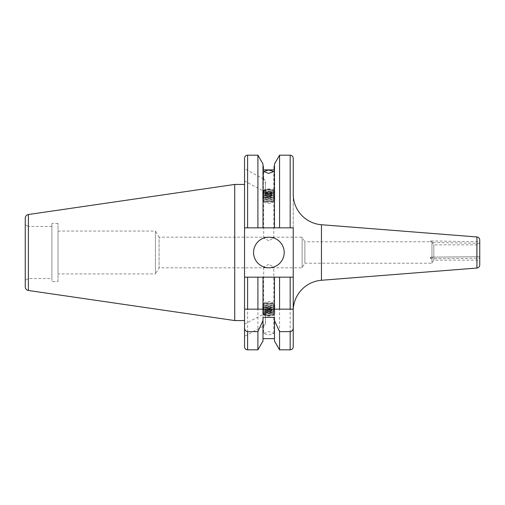 <?xml version="1.0" encoding="UTF-8"?>
<svg xmlns="http://www.w3.org/2000/svg" width="505" height="505" viewBox="0 0 505 505"><rect width="100%" height="100%" fill="white"/><g stroke="black" fill="none" stroke-linecap="round" stroke-linejoin="round"><path stroke-width="0.38" stroke-dasharray="2.52 1.89" d="M479.75 241.781L479.75 261.906L479.75 257.645L479.75 261.906L476.688 260.138L433.808 260.138L431.958 263.219L304.875 263.219L304.875 241.781L430.342 241.781L430.759 240.923L430.746 241.807L430.342 241.781L431.958 241.807L432.381 242.488L479.39 243.303L476.688 244.862L476.688 260.138L476.688 244.862L433.808 244.862L431.958 241.807L431.958 257.19L430.746 257.19L430.759 258.289L430.746 257.19L430.342 257.859L430.746 257.19L432.381 257.506L431.958 257.19L432.381 257.506L431.958 257.19L431.958 241.807L430.746 241.807L430.759 240.923L479.75 241.781L479.39 243.303L479.75 243.113L479.75 256.748L479.39 257.095L479.75 256.71L432.135 257.127L479.75 256.71M479.75 257.859L479.75 256.748L479.75 257.859M431.958 258.503L430.752 258.667L430.342 257.859L430.746 258.503L431.958 258.503L431.958 263.219L431.958 258.503L432.381 257.506L431.958 258.503M479.75 257.645L479.39 257.095L479.75 257.645M264.134 191.553L265.491 191.944L265.491 183.031C263.806 180.455 263.357 179.212 264.134 179.3L265.491 180.38L265.491 189.293L263.679 190.934L264.134 191.553L244.54 180.923L244.54 168.67L244.54 180.923M265.491 189.293L265.491 180.38M263.679 171.555L263.679 179.427L264.134 179.3L244.54 168.67M265.491 183.031L265.491 191.944M268.729 240.645L263.679 238.107L268.729 237.186L273.786 238.107L268.729 240.645M293.235 194.198L293.235 310.802L293.235 227.843L244.54 227.843L244.54 277.157L293.235 277.157L244.54 277.157L244.54 320.568L244.54 184.432L244.54 320.568M264.134 313.447L263.679 314.066L265.491 315.707L265.491 324.62L264.134 325.7C263.351 325.788 263.806 324.545 265.491 321.969L265.491 313.056L244.54 324.077L244.54 336.33L244.54 324.077L244.54 336.33L264.134 325.7L263.679 325.573L263.679 333.445L268.729 335.03L273.786 333.445L268.729 331.577L263.679 333.445M257.904 277.157L257.904 349.813M262.991 309.161L262.991 341.001M274.474 309.161L274.474 317.38M262.991 277.157L262.991 317.38M274.474 163.999L274.474 227.843L293.235 227.843L244.54 227.843L274.474 227.843L274.474 166.36L274.474 227.843M279.562 155.186L279.562 227.843M279.562 277.157L279.562 349.813M58.018 281.594L58.018 223.406L58.018 281.594L51.895 281.594L51.895 223.406L51.895 281.594M58.018 223.406L51.895 223.406M51.895 278.533L51.895 226.467L51.895 278.533L28.312 278.533L25.25 280.3L25.25 224.7L25.25 280.3M51.895 226.467L28.312 226.467L28.312 278.533L28.312 226.467L25.25 224.7M58.018 231.063L155.414 231.063L155.414 273.937L159.094 267.814L159.094 237.186L302.116 237.186L302.116 267.814L302.116 237.186L304.875 241.781L304.875 263.219L302.116 267.814L159.094 267.814L159.094 237.186L155.414 231.063L155.414 273.937L58.018 273.937L58.018 231.063L58.018 273.937M253.573 252.5A15.314 15.314 0 0 0 268.887 267.814A15.314 15.314 0 0 0 284.201 252.5A15.314 15.314 0 0 0 268.887 237.186A15.314 15.314 0 0 0 253.573 252.5M433.808 244.862L433.808 260.138L433.808 244.862M268.729 264.355L263.679 266.892L268.729 267.814L273.786 266.892L268.729 264.355M265.491 313.056L265.491 321.969M274.089 169.876L274.089 193.125L274.089 169.876M263.37 193.125L263.37 169.876L263.37 193.125L274.089 193.125M265.491 324.62L265.491 315.707M293.235 277.157L293.235 158.248M247.601 309.161L244.54 309.161M247.601 349.813L247.601 277.157L290.173 277.157L290.173 349.813M25.25 218.16L25.25 286.84M234.737 184.432L234.737 320.568M274.474 277.157L274.474 341.001M262.991 163.999L262.991 227.843M257.904 155.186L257.904 227.843M244.54 158.248L244.54 227.843M269.765 200.87A3.825 1.307 -0 0 0 265.895 201.255A3.825 1.307 -0 0 0 265.169 202.606A3.825 1.307 -0 0 0 267.694 203.389A3.825 1.307 -0 0 0 272.296 202.606A3.825 1.307 -0 0 0 269.765 200.87M263.307 199.917A5.631 1.925 -0 0 0 263.484 201.135A5.631 1.925 -0 0 0 267.208 202.29A5.631 1.925 -0 0 0 273.981 201.135A5.631 1.925 -0 0 0 274.158 200.958A5.631 1.925 -0 0 0 273.546 199.431A5.631 1.925 -0 0 0 270.257 198.579A5.631 1.925 -0 0 0 263.919 199.431A5.631 1.925 -0 0 0 263.307 199.917M273.476 200.428A4.93 1.685 -0 0 0 272.946 199.096A4.93 1.685 -0 0 0 264.519 199.096A4.93 1.685 -0 0 0 263.982 199.519A4.93 1.685 -0 0 0 264.519 200.851A4.93 1.685 -0 0 0 272.946 200.851A4.93 1.685 -0 0 0 273.476 200.428M270.39 197.171A6.123 2.096 -0 0 0 262.834 198.623A6.123 2.096 -0 0 0 262.606 199.185A6.123 2.096 -0 0 0 263.496 200.277A6.123 2.096 -0 0 0 267.076 201.205A6.123 2.096 -0 0 0 273.962 200.277A6.123 2.096 -0 0 0 274.632 199.753A6.123 2.096 -0 0 0 274.859 199.185A6.123 2.096 -0 0 0 270.39 197.171M262.834 198.452A6.123 2.096 -0 0 0 262.606 199.02A6.123 2.096 -0 0 0 267.076 201.034A6.123 2.096 -0 0 0 274.632 199.582A6.123 2.096 -0 0 0 274.859 199.02A6.123 2.096 -0 0 0 273.962 197.928A6.123 2.096 -0 0 0 270.39 197A6.123 2.096 -0 0 0 263.496 197.928A6.123 2.096 -0 0 0 262.834 198.452M273.476 198.686A4.93 1.685 -0 0 0 272.946 197.354A4.93 1.685 -0 0 0 264.519 197.354A4.93 1.685 -0 0 0 263.982 197.777A4.93 1.685 -0 0 0 264.519 199.109A4.93 1.685 -0 0 0 272.946 199.109A4.93 1.685 -0 0 0 273.476 198.686M270.39 195.429A6.123 2.096 -0 0 0 262.834 196.881A6.123 2.096 -0 0 0 262.606 197.449A6.123 2.096 -0 0 0 263.496 198.534A6.123 2.096 -0 0 0 267.076 199.462A6.123 2.096 -0 0 0 273.962 198.534A6.123 2.096 -0 0 0 274.632 198.011A6.123 2.096 -0 0 0 274.859 197.449A6.123 2.096 -0 0 0 270.39 195.429M262.834 196.71A6.123 2.096 -0 0 0 262.606 197.278A6.123 2.096 -0 0 0 267.076 199.292A6.123 2.096 -0 0 0 274.632 197.84A6.123 2.096 -0 0 0 274.859 197.278A6.123 2.096 -0 0 0 273.962 196.186A6.123 2.096 -0 0 0 270.39 195.258A6.123 2.096 -0 0 0 263.496 196.186A6.123 2.096 -0 0 0 262.834 196.71M273.476 196.944A4.93 1.685 -0 0 0 272.946 195.612A4.93 1.685 -0 0 0 264.519 195.612A4.93 1.685 -0 0 0 263.982 196.035A4.93 1.685 -0 0 0 264.519 197.367A4.93 1.685 -0 0 0 272.946 197.367A4.93 1.685 -0 0 0 273.476 196.944M270.39 193.686A6.123 2.096 -0 0 0 262.834 195.138A6.123 2.096 -0 0 0 262.606 195.706A6.123 2.096 -0 0 0 263.496 196.792A6.123 2.096 -0 0 0 267.076 197.72A6.123 2.096 -0 0 0 273.962 196.792A6.123 2.096 -0 0 0 274.632 196.268A6.123 2.096 -0 0 0 274.859 195.706A6.123 2.096 -0 0 0 270.39 193.686M262.834 194.968A6.123 2.096 -0 0 0 262.606 195.536A6.123 2.096 -0 0 0 267.076 197.55A6.123 2.096 -0 0 0 274.632 196.104A6.123 2.096 -0 0 0 274.859 195.536A6.123 2.096 -0 0 0 273.962 194.444A6.123 2.096 -0 0 0 270.39 193.516A6.123 2.096 -0 0 0 263.496 194.444A6.123 2.096 -0 0 0 262.834 194.968M273.476 195.208A4.93 1.685 -0 0 0 272.946 193.876A4.93 1.685 -0 0 0 264.519 193.876A4.93 1.685 -0 0 0 263.982 194.292A4.93 1.685 -0 0 0 264.519 195.624A4.93 1.685 -0 0 0 272.946 195.624A4.93 1.685 -0 0 0 273.476 195.208M270.39 191.944A6.123 2.096 -0 0 0 262.834 193.396A6.123 2.096 -0 0 0 262.606 193.964A6.123 2.096 -0 0 0 263.496 195.05A6.123 2.096 -0 0 0 267.076 195.978A6.123 2.096 -0 0 0 273.962 195.05A6.123 2.096 -0 0 0 274.632 194.532A6.123 2.096 -0 0 0 274.859 193.964A6.123 2.096 -0 0 0 270.39 191.944M262.834 193.226A6.123 2.096 -0 0 0 262.606 193.794A6.123 2.096 -0 0 0 267.076 195.814A6.123 2.096 -0 0 0 274.632 194.362A6.123 2.096 -0 0 0 274.859 193.794A6.123 2.096 -0 0 0 273.962 192.708A6.123 2.096 -0 0 0 270.39 191.78A6.123 2.096 -0 0 0 263.496 192.708A6.123 2.096 -0 0 0 262.834 193.226M273.476 193.465A4.93 1.685 -0 0 0 272.946 192.134A4.93 1.685 -0 0 0 264.519 192.134A4.93 1.685 -0 0 0 263.982 192.55A4.93 1.685 -0 0 0 264.519 193.882A4.93 1.685 -0 0 0 272.946 193.882A4.93 1.685 -0 0 0 273.476 193.465M270.39 190.208A6.123 2.096 -0 0 0 262.834 191.654A6.123 2.096 -0 0 0 262.606 192.222A6.123 2.096 -0 0 0 263.496 193.314A6.123 2.096 -0 0 0 267.076 194.242A6.123 2.096 -0 0 0 273.962 193.314A6.123 2.096 -0 0 0 274.632 192.79A6.123 2.096 -0 0 0 274.859 192.222A6.123 2.096 -0 0 0 270.39 190.208M262.834 191.49A6.123 2.096 -0 0 0 262.606 192.052A6.123 2.096 -0 0 0 267.076 194.071A6.123 2.096 -0 0 0 274.632 192.62A6.123 2.096 -0 0 0 274.859 192.052A6.123 2.096 -0 0 0 273.962 190.966A6.123 2.096 -0 0 0 270.39 190.038A6.123 2.096 -0 0 0 263.496 190.966A6.123 2.096 -0 0 0 262.834 191.49M273.476 191.723A4.93 1.685 -0 0 0 272.946 190.391A4.93 1.685 -0 0 0 264.519 190.391A4.93 1.685 -0 0 0 263.982 190.814A4.93 1.685 -0 0 0 264.519 192.146A4.93 1.685 -0 0 0 272.946 192.146A4.93 1.685 -0 0 0 273.476 191.723M263.465 190.404A5.473 1.868 180 0 1 264.487 189.735A5.473 1.868 180 0 1 270.213 189.11A5.473 1.868 180 0 1 272.978 189.735A5.473 1.868 180 0 1 274 191.42A5.473 1.868 180 0 1 273.407 191.887A5.473 1.868 180 0 1 267.252 192.714A5.473 1.868 180 0 1 264.058 191.887A5.473 1.868 180 0 1 263.465 190.404M270.068 188.996A4.93 1.685 -0 0 0 264.904 189.558A4.93 1.685 -0 0 0 267.397 192.241A4.93 1.685 -0 0 0 272.851 191.546A4.93 1.685 -0 0 0 272.561 189.558A4.93 1.685 -0 0 0 270.068 188.996M266.261 189.754L265.308 190.915L267.776 191.786L271.204 191.483L272.157 190.322L269.689 189.457L266.261 189.754L266.261 194.071L269.689 193.775L269.689 189.457M272.157 190.322L272.157 194.64L269.689 193.775M272.157 194.64L271.204 195.801L271.204 191.483M271.204 195.801L267.776 196.098L267.776 191.786M266.261 194.071L265.308 195.233L267.776 196.098M265.308 195.233L265.308 190.915M269.765 304.13A3.825 1.307 180 0 1 265.895 303.745A3.825 1.307 180 0 1 265.169 302.394A3.825 1.307 180 0 1 267.694 301.611A3.825 1.307 180 0 1 272.296 302.394A3.825 1.307 180 0 1 269.765 304.13M263.307 305.083A5.631 1.925 180 0 1 263.484 303.865A5.631 1.925 180 0 1 267.208 302.71A5.631 1.925 180 0 1 273.981 303.865A5.631 1.925 180 0 1 274.158 304.042A5.631 1.925 180 0 1 273.546 305.569A5.631 1.925 180 0 1 270.257 306.421A5.631 1.925 180 0 1 263.919 305.569A5.631 1.925 180 0 1 263.307 305.083M273.476 304.572A4.93 1.685 180 0 1 272.946 305.904A4.93 1.685 180 0 1 264.519 305.904A4.93 1.685 180 0 1 263.982 305.481A4.93 1.685 180 0 1 264.519 304.149A4.93 1.685 180 0 1 272.946 304.149A4.93 1.685 180 0 1 273.476 304.572M270.39 307.829A6.123 2.096 180 0 1 262.834 306.377A6.123 2.096 180 0 1 262.606 305.815A6.123 2.096 180 0 1 263.496 304.723A6.123 2.096 180 0 1 267.076 303.795A6.123 2.096 180 0 1 273.962 304.723A6.123 2.096 180 0 1 274.632 305.247A6.123 2.096 180 0 1 274.859 305.815A6.123 2.096 180 0 1 270.39 307.829M262.834 306.548A6.123 2.096 180 0 1 262.606 305.98A6.123 2.096 180 0 1 267.076 303.966A6.123 2.096 180 0 1 274.632 305.418A6.123 2.096 180 0 1 274.859 305.98A6.123 2.096 180 0 1 273.962 307.072A6.123 2.096 180 0 1 270.39 308A6.123 2.096 180 0 1 263.496 307.072A6.123 2.096 180 0 1 262.834 306.548M273.476 306.314A4.93 1.685 180 0 1 272.946 307.646A4.93 1.685 180 0 1 264.519 307.646A4.93 1.685 180 0 1 263.982 307.223A4.93 1.685 180 0 1 264.519 305.891A4.93 1.685 180 0 1 272.946 305.891A4.93 1.685 180 0 1 273.476 306.314M270.39 309.571A6.123 2.096 180 0 1 262.834 308.119A6.123 2.096 180 0 1 262.606 307.551A6.123 2.096 180 0 1 263.496 306.466A6.123 2.096 180 0 1 267.076 305.538A6.123 2.096 180 0 1 273.962 306.466A6.123 2.096 180 0 1 274.632 306.989A6.123 2.096 180 0 1 274.859 307.551A6.123 2.096 180 0 1 270.39 309.571M262.834 308.29A6.123 2.096 180 0 1 262.606 307.722A6.123 2.096 180 0 1 267.076 305.708A6.123 2.096 180 0 1 274.632 307.16A6.123 2.096 180 0 1 274.859 307.722A6.123 2.096 180 0 1 273.962 308.814A6.123 2.096 180 0 1 270.39 309.742A6.123 2.096 180 0 1 263.496 308.814A6.123 2.096 180 0 1 262.834 308.29M273.476 308.056A4.93 1.685 180 0 1 272.946 309.388A4.93 1.685 180 0 1 264.519 309.388A4.93 1.685 180 0 1 263.982 308.965A4.93 1.685 180 0 1 264.519 307.633A4.93 1.685 180 0 1 272.946 307.633A4.93 1.685 180 0 1 273.476 308.056M270.39 311.314A6.123 2.096 180 0 1 262.834 309.862A6.123 2.096 180 0 1 262.606 309.294A6.123 2.096 180 0 1 263.496 308.208A6.123 2.096 180 0 1 267.076 307.28A6.123 2.096 180 0 1 273.962 308.208A6.123 2.096 180 0 1 274.632 308.732A6.123 2.096 180 0 1 274.859 309.294A6.123 2.096 180 0 1 270.39 311.314M262.834 310.032A6.123 2.096 180 0 1 262.606 309.464A6.123 2.096 180 0 1 267.076 307.45A6.123 2.096 180 0 1 274.632 308.896A6.123 2.096 180 0 1 274.859 309.464A6.123 2.096 180 0 1 273.962 310.556A6.123 2.096 180 0 1 270.39 311.484A6.123 2.096 180 0 1 263.496 310.556A6.123 2.096 180 0 1 262.834 310.032M273.476 309.792A4.93 1.685 180 0 1 272.946 311.124A4.93 1.685 180 0 1 264.519 311.124A4.93 1.685 180 0 1 263.982 310.708A4.93 1.685 180 0 1 264.519 309.376A4.93 1.685 180 0 1 272.946 309.376A4.93 1.685 180 0 1 273.476 309.792M270.39 313.056A6.123 2.096 180 0 1 262.834 311.604A6.123 2.096 180 0 1 262.606 311.036A6.123 2.096 180 0 1 263.496 309.95A6.123 2.096 180 0 1 267.076 309.022A6.123 2.096 180 0 1 273.962 309.95A6.123 2.096 180 0 1 274.632 310.468A6.123 2.096 180 0 1 274.859 311.036A6.123 2.096 180 0 1 270.39 313.056M262.834 311.774A6.123 2.096 180 0 1 262.606 311.206A6.123 2.096 180 0 1 267.076 309.186A6.123 2.096 180 0 1 274.632 310.638A6.123 2.096 180 0 1 274.859 311.206A6.123 2.096 180 0 1 273.962 312.292A6.123 2.096 180 0 1 270.39 313.22A6.123 2.096 180 0 1 263.496 312.292A6.123 2.096 180 0 1 262.834 311.774M273.476 311.534A4.93 1.685 180 0 1 272.946 312.866A4.93 1.685 180 0 1 264.519 312.866A4.93 1.685 180 0 1 263.982 312.45A4.93 1.685 180 0 1 264.519 311.118A4.93 1.685 180 0 1 272.946 311.118A4.93 1.685 180 0 1 273.476 311.534M270.39 314.792A6.123 2.096 180 0 1 262.834 313.346A6.123 2.096 180 0 1 262.606 312.778A6.123 2.096 180 0 1 263.496 311.686A6.123 2.096 180 0 1 267.076 310.758A6.123 2.096 180 0 1 273.962 311.686A6.123 2.096 180 0 1 274.632 312.21A6.123 2.096 180 0 1 274.859 312.778A6.123 2.096 180 0 1 270.39 314.792M262.834 313.51A6.123 2.096 180 0 1 262.606 312.948A6.123 2.096 180 0 1 267.076 310.928A6.123 2.096 180 0 1 274.632 312.38A6.123 2.096 180 0 1 274.859 312.948A6.123 2.096 180 0 1 273.962 314.034A6.123 2.096 180 0 1 270.39 314.962A6.123 2.096 180 0 1 263.496 314.034A6.123 2.096 180 0 1 262.834 313.51M273.476 313.277A4.93 1.685 180 0 1 272.946 314.609A4.93 1.685 180 0 1 264.519 314.609A4.93 1.685 180 0 1 263.982 314.186A4.93 1.685 180 0 1 264.519 312.854A4.93 1.685 180 0 1 272.946 312.854A4.93 1.685 180 0 1 273.476 313.277M263.465 314.596A5.473 1.868 0 0 0 264.487 315.265A5.473 1.868 0 0 0 270.213 315.89A5.473 1.868 0 0 0 272.978 315.265A5.473 1.868 0 0 0 274 313.58A5.473 1.868 0 0 0 273.407 313.113A5.473 1.868 0 0 0 267.252 312.286A5.473 1.868 0 0 0 264.058 313.113A5.473 1.868 0 0 0 263.465 314.596M270.068 316.004A4.93 1.685 180 0 1 264.904 315.442A4.93 1.685 180 0 1 267.397 312.759A4.93 1.685 180 0 1 272.851 313.453A4.93 1.685 180 0 1 272.561 315.442A4.93 1.685 180 0 1 270.068 316.004M266.261 315.246L265.308 314.085L267.776 313.214L271.204 313.517L272.157 314.678L269.689 315.543L266.261 315.246L266.261 310.928L269.689 311.225L269.689 315.543M272.157 314.678L272.157 310.36L269.689 311.225M272.157 310.36L271.204 309.199L271.204 313.517M271.204 309.199L267.776 308.902L267.776 313.214M266.261 310.928L265.308 309.767L267.776 308.902M265.308 309.767L265.308 314.085M321.458 224.731L321.458 280.269M476.928 236.965L476.928 268.035M28.394 214.524L28.394 290.476M290.173 155.186L290.173 227.843M247.601 155.186L247.601 227.843M430.285 257.91L430.752 258.667L479.75 258.244L430.752 258.667L430.285 257.91M263.679 238.107L263.679 190.934M263.679 314.066L263.679 266.892M273.786 333.445L273.786 266.892M273.786 238.107L273.786 171.555M265.169 202.606L263.484 201.135M263.496 198.534L264.519 199.109L263.919 199.431M273.962 198.534L272.946 199.109L273.546 199.431M263.496 196.792L264.519 197.367L263.496 197.928M273.962 196.792L272.946 197.367L273.962 197.928M263.496 195.05L264.519 195.624L263.496 196.186M273.962 195.05L272.946 195.624L273.962 196.186M263.496 193.314L264.519 193.882L263.496 194.444M273.962 193.314L272.946 193.882L273.962 194.444M264.519 192.134L263.496 192.708M272.946 192.134L273.962 192.708M264.519 190.391L263.496 190.966M272.946 190.391L273.962 190.966M264.904 189.558L264.487 189.735M272.561 189.558L272.978 189.735M272.946 192.146L273.407 191.887M264.519 192.146L264.058 191.887M272.946 200.851L273.962 200.277M264.519 200.851L263.496 200.277M272.296 202.606L273.981 201.135M265.169 302.394L263.484 303.865M273.962 306.466L272.946 305.891L273.546 305.569M263.496 306.466L264.519 305.891L263.919 305.569M273.962 308.208L272.946 307.633L273.962 307.072M263.496 308.208L264.519 307.633L263.496 307.072M273.962 309.95L272.946 309.376L273.962 308.814M263.496 309.95L264.519 309.376L263.496 308.814M273.962 311.686L272.946 311.118L273.962 310.556M263.496 311.686L264.519 311.118L263.496 310.556M272.946 312.866L273.962 312.292M264.519 312.866L263.496 312.292M272.946 314.609L273.962 314.034M264.519 314.609L263.496 314.034M264.904 315.442L264.487 315.265M272.561 315.442L272.978 315.265M264.519 312.854L264.058 313.113M272.946 312.854L273.407 313.113M264.519 304.149L263.496 304.723M272.946 304.149L273.962 304.723M272.296 302.394L273.981 303.865"/><path stroke-width="0.76" d="M479.75 256.71L479.75 240.02A3.062 3.062 0 0 0 476.928 236.965L321.458 224.731A30.628 30.628 0 0 1 293.235 194.198L293.235 158.248C293.051 156.386 292.029 155.363 290.173 155.186L279.562 155.186L274.474 163.999L274.474 227.843L293.235 227.843L293.235 346.752A3.062 3.062 0 0 1 290.173 349.813L279.562 349.813L279.562 331.621L274.474 320.492L274.474 317.38L262.991 317.38L262.991 320.492L257.904 331.621L247.601 331.621C245.594 331.223 244.578 329.954 244.54 327.821L244.54 277.157L247.601 277.157L244.54 277.157L244.54 227.843L274.474 227.843M268.729 173.423L263.679 171.555L268.729 169.97L273.786 171.555L268.729 173.423M262.991 320.492L262.991 341.001L257.904 349.813L247.601 349.813A3.062 3.062 0 0 1 244.54 346.752L244.54 327.821M28.394 290.476L28.394 214.524A3.674 3.674 0 0 0 25.25 218.16L25.25 286.84A3.674 3.674 0 0 0 28.394 290.476L234.737 320.568L244.54 320.568L244.54 324.077M244.54 336.33L244.54 346.752M274.474 338.64L262.991 338.64M234.737 320.568L234.737 184.432L28.394 214.524M244.54 184.432L234.737 184.432M253.573 252.5A15.314 15.314 0 0 0 268.887 267.814A15.314 15.314 0 0 0 284.201 252.5A15.314 15.314 0 0 0 268.887 237.186A15.314 15.314 0 0 0 253.573 252.5M293.235 310.802A30.628 30.628 0 0 1 321.458 280.269L321.458 224.731M479.75 261.906L479.75 264.98A3.062 3.062 0 0 1 476.928 268.035L321.458 280.269M479.75 264.98L479.75 240.02M274.089 169.876L274.089 166.36L274.089 169.876L263.37 169.876L263.37 166.36L263.37 169.876M290.173 349.813L290.173 331.621C292.18 331.217 293.203 329.954 293.235 327.821L293.235 309.161L244.54 309.161M293.235 277.157L293.235 309.161L247.601 309.161L247.601 277.157L293.235 277.157L290.173 277.157L290.173 309.161M290.173 331.621L279.562 331.621M279.562 309.161L279.562 277.157M274.474 309.161L274.474 277.157M262.991 309.161L262.991 277.157M257.904 309.161L257.904 277.157M293.235 346.752L293.235 327.821M279.562 227.843L279.562 155.186M279.562 349.813L274.474 341.001L274.474 320.492M262.991 227.843L262.991 163.999L257.904 155.186L247.601 155.186C245.739 155.363 244.717 156.386 244.54 158.248L244.54 227.843M257.904 227.843L257.904 155.186M257.904 349.813L257.904 331.621M476.928 268.035L476.928 236.965M290.173 227.843L290.173 155.186M247.601 227.843L247.601 155.186M247.601 349.813L247.601 331.621M274.474 166.36L274.089 166.36M263.37 166.36L262.991 166.36"/></g></svg>
